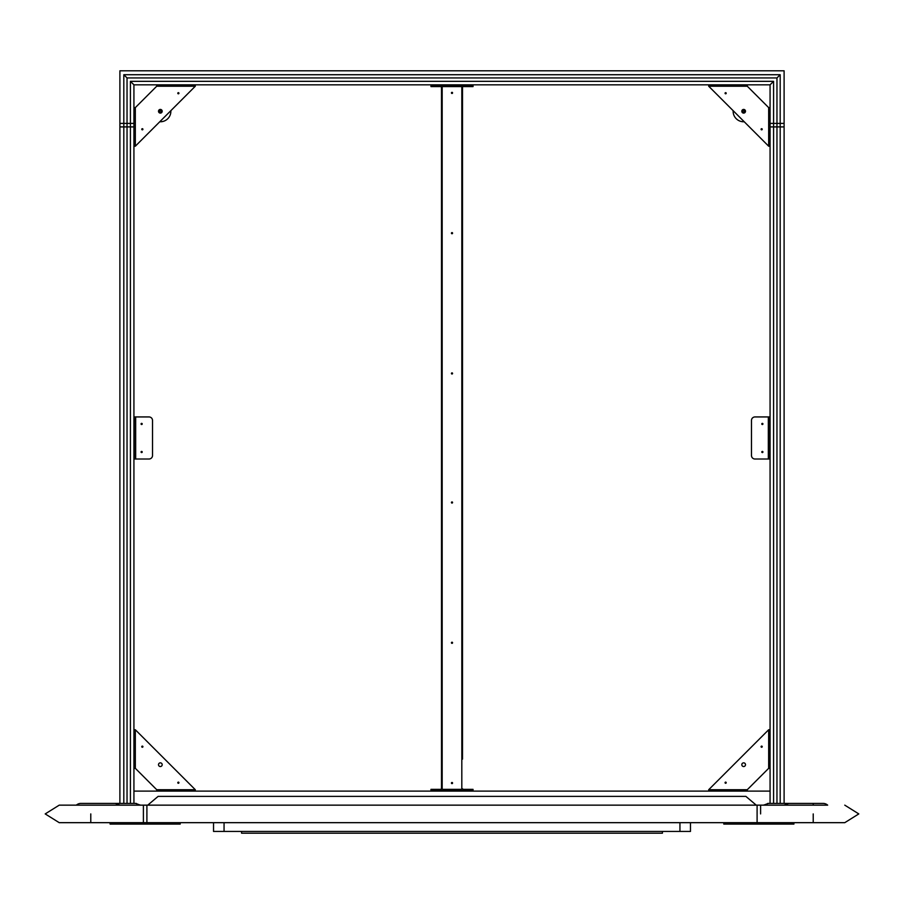 <?xml version="1.0" encoding="UTF-8"?>
<svg xmlns="http://www.w3.org/2000/svg" width="904" height="904" viewBox="0 0 904 904"><rect width="100%" height="100%" fill="white"/><g stroke="black" fill="none" stroke-linecap="round" stroke-linejoin="round"><path stroke-width="1.36" d="M784.107 803.396L784.107 126.91L776.965 126.91L784.107 126.91L784.107 123.407L776.965 123.407L784.107 123.407L784.107 70.806L119.893 70.806L119.893 123.407L123.814 123.407L119.893 123.407L119.893 126.91L123.814 126.91L119.893 126.91L119.893 803.396L90.784 803.396L135.679 803.396L140.312 805.148A7.017 7.017 0 0 0 140.097 804.955M773.587 803.396L773.587 126.91L776.965 126.91L773.587 126.91L773.587 123.407L776.965 123.407L770.072 123.407L773.587 123.407L773.587 81.326L770.072 84.829L770.072 126.91L773.587 126.91L770.072 126.91L770.072 803.396L770.072 791.113L133.928 791.113L133.928 803.396L133.928 123.407L127.035 123.407L133.928 123.407L133.928 84.829L770.072 84.829M133.928 84.829L130.413 81.326L130.413 126.91L133.928 126.91L123.814 126.91L123.814 123.407L127.035 123.407L123.814 123.407L123.814 74.716C118.639 69.54 118.639 69.54 123.814 74.716C118.639 69.54 118.639 69.54 123.814 74.716L780.186 74.716C785.361 69.54 785.361 69.54 780.186 74.716C785.361 69.54 785.361 69.54 780.186 74.716L776.965 77.936L776.965 803.396M123.814 74.716L127.035 77.936L776.965 77.936M130.413 803.396L130.413 126.91L123.814 126.91L123.814 803.396M743.777 84.829L743.777 86.23L708.702 86.23L708.702 84.829L708.702 86.23L768.671 146.199L768.671 142.696L770.072 142.696M770.072 111.124L768.671 111.124L768.671 142.696M768.671 111.124L768.671 107.621L747.28 86.23L747.28 84.829M770.072 126.91L770.072 123.407M768.671 146.199L770.072 146.199M770.072 107.621L768.671 107.621M743.777 86.23L747.28 86.23M762.23 129.261A0.565 0.565 0 0 1 761.654 129.837A0.565 0.565 0 0 1 761.089 129.261A0.565 0.565 0 0 1 761.654 128.696A0.565 0.565 0 0 1 762.23 129.261M725.641 92.671A0.565 0.565 0 0 0 725.064 93.248A0.565 0.565 0 0 0 725.641 93.813A0.565 0.565 0 0 0 726.206 93.248A0.565 0.565 0 0 0 725.641 92.671M745.495 111.26A1.842 1.842 0 0 0 743.653 109.418A1.842 1.842 0 0 0 741.811 111.26A1.842 1.842 0 0 0 743.653 113.102A1.842 1.842 0 0 0 745.495 111.26M745.043 111.723A1.469 1.469 0 0 0 744.116 109.859A1.469 1.469 0 0 0 742.252 110.785A1.469 1.469 0 0 0 743.178 112.65A1.469 1.469 0 0 0 745.043 111.723M745.201 111.78A1.638 1.638 0 0 0 744.173 109.7A1.638 1.638 0 0 0 742.094 110.729A1.638 1.638 0 0 0 743.122 112.808A1.638 1.638 0 0 0 745.201 111.78M733.144 110.672A10.52 10.52 0 0 0 744.229 121.757M742.975 111.791A0.859 0.859 0 0 0 744.184 111.926A0.859 0.859 0 0 0 744.32 110.717A0.859 0.859 0 0 0 743.111 110.582A0.859 0.859 0 0 0 742.975 111.791M744.467 111.531A0.859 0.859 0 0 0 743.924 110.435A0.859 0.859 0 0 0 742.828 110.977M463.221 86.581L462.52 86.581L462.52 759.111M441.48 86.581L441.48 789.361M452.271 373.94A0.565 0.565 0 0 0 452.497 373.171A0.565 0.565 0 0 0 451.729 372.945A0.565 0.565 0 0 0 451.503 373.714A0.565 0.565 0 0 0 452.271 373.94M451.729 232.667A0.565 0.565 0 0 0 451.503 233.447A0.565 0.565 0 0 0 452.271 233.673A0.565 0.565 0 0 0 452.497 232.893A0.565 0.565 0 0 0 451.729 232.667M452.271 93.394A0.565 0.565 0 0 0 452.497 92.626A0.565 0.565 0 0 0 451.729 92.4A0.565 0.565 0 0 0 451.503 93.168A0.565 0.565 0 0 0 452.271 93.394M452.271 502.002A0.565 0.565 0 0 1 452.497 502.771A0.565 0.565 0 0 1 451.729 502.997A0.565 0.565 0 0 1 451.503 502.228A0.565 0.565 0 0 1 452.271 502.002M452.271 642.281A0.565 0.565 0 0 1 452.497 643.049A0.565 0.565 0 0 1 451.729 643.275A0.565 0.565 0 0 1 451.503 642.507A0.565 0.565 0 0 1 452.271 642.281M451.729 783.553A0.565 0.565 0 0 1 451.503 782.774A0.565 0.565 0 0 1 452.271 782.548A0.565 0.565 0 0 1 452.497 783.327A0.565 0.565 0 0 1 451.729 783.553M462.52 117.249L462.52 758.705M434.462 789.361L430.959 789.361L430.959 790.763L434.462 790.763L434.462 789.361L473.041 789.361L473.041 790.763L469.538 790.763L469.538 789.361M434.462 790.763L469.538 790.763M463.221 789.361L462.52 788.819M440.779 789.361L441.48 788.74M430.959 790.763L430.959 789.361M469.538 86.581L430.959 86.581L430.959 85.179L473.041 85.179L473.041 86.581L469.538 86.581L469.538 85.179M462.52 87.123L462.52 116.831M440.779 86.581L441.48 87.202M430.959 85.179L430.959 86.581M762.863 452.271A0.565 0.565 0 0 1 762.083 452.497A0.565 0.565 0 0 1 761.857 451.729A0.565 0.565 0 0 1 762.637 451.503A0.565 0.565 0 0 1 762.863 452.271M768.321 416.936L768.321 459.017L754.998 459.017A3.503 3.503 0 0 1 751.484 455.503L751.484 420.439A3.503 3.503 0 0 1 754.998 416.936L770.072 416.936M761.857 424.213A0.565 0.565 0 0 0 762.637 424.439A0.565 0.565 0 0 0 762.863 423.671A0.565 0.565 0 0 0 762.083 423.445A0.565 0.565 0 0 0 761.857 424.213M770.072 459.017L768.671 459.017L768.671 416.936M141.137 423.671A0.565 0.565 0 0 1 141.917 423.445A0.565 0.565 0 0 1 142.143 424.213A0.565 0.565 0 0 1 141.363 424.439A0.565 0.565 0 0 1 141.137 423.671M135.679 459.017L135.679 416.936L149.002 416.936A3.503 3.503 0 0 1 152.516 420.439L152.516 455.503A3.503 3.503 0 0 1 149.002 459.017L133.928 459.017L133.928 420.439L135.329 420.439L135.329 416.936L133.928 416.936L133.928 420.439M142.143 451.729A0.565 0.565 0 0 0 141.363 451.503A0.565 0.565 0 0 0 141.137 452.271A0.565 0.565 0 0 0 141.917 452.497A0.565 0.565 0 0 0 142.143 451.729M133.928 455.503L135.329 455.503L135.329 420.439M135.329 455.503L135.329 459.017M133.928 111.124L135.329 111.124L135.329 107.621L133.928 107.621L133.928 146.199L135.329 146.199L195.298 86.23L191.784 86.23L191.784 84.829M160.223 84.829L160.223 86.23L191.784 86.23M160.223 86.23L156.72 86.23L135.329 107.621L133.928 107.621M195.298 86.23L195.298 84.829M156.72 84.829L156.72 86.23M135.329 111.124L135.329 146.199L133.928 146.199M178.359 92.671A0.565 0.565 0 0 1 178.935 93.248A0.565 0.565 0 0 1 178.359 93.813A0.565 0.565 0 0 1 177.794 93.248A0.565 0.565 0 0 1 178.359 92.671M141.77 129.261A0.565 0.565 0 0 0 142.346 129.837A0.565 0.565 0 0 0 142.911 129.261A0.565 0.565 0 0 0 142.346 128.696A0.565 0.565 0 0 0 141.77 129.261M160.347 109.418A1.842 1.842 0 0 0 158.505 111.26A1.842 1.842 0 0 0 160.347 113.102A1.842 1.842 0 0 0 162.189 111.26A1.842 1.842 0 0 0 160.347 109.418M160.223 791.113L160.223 789.712L195.298 789.712L195.298 791.113L195.298 789.712L135.329 729.743L135.329 733.257L133.928 733.257L133.928 764.818L135.329 764.818L135.329 733.257M135.329 764.818L135.329 768.321L156.72 789.712L156.72 791.113L156.72 789.712L160.223 789.712M133.928 733.257L133.928 729.743L135.329 729.743M133.928 768.321L135.329 768.321L133.928 768.321L133.928 764.818M141.77 746.681A0.565 0.565 0 0 1 142.346 746.105A0.565 0.565 0 0 1 142.911 746.681A0.565 0.565 0 0 1 142.346 747.246A0.565 0.565 0 0 1 141.77 746.681M178.359 783.271A0.565 0.565 0 0 0 178.935 782.706A0.565 0.565 0 0 0 178.359 782.129A0.565 0.565 0 0 0 177.794 782.706A0.565 0.565 0 0 0 178.359 783.271M158.505 764.694A1.842 1.842 0 0 0 160.347 766.535A1.842 1.842 0 0 0 162.189 764.694A1.842 1.842 0 0 0 160.347 762.852A1.842 1.842 0 0 0 158.505 764.694M770.072 764.818L768.671 764.818L768.671 729.743L708.702 789.712L712.216 789.712L712.216 791.113M743.777 791.113L743.777 789.712L712.216 789.712M743.777 789.712L747.28 789.712L768.671 768.321L770.072 768.321M708.702 789.712L708.702 791.113L708.702 789.712M747.28 791.113L747.28 789.712L747.28 791.113M768.671 764.818L768.671 768.321M768.671 729.743L770.072 729.743M725.641 783.271A0.565 0.565 0 0 1 725.064 782.706A0.565 0.565 0 0 1 725.641 782.129A0.565 0.565 0 0 1 726.206 782.706A0.565 0.565 0 0 1 725.641 783.271M762.23 746.681A0.565 0.565 0 0 0 761.654 746.105A0.565 0.565 0 0 0 761.089 746.681A0.565 0.565 0 0 0 761.654 747.246A0.565 0.565 0 0 0 762.23 746.681M743.653 766.535A1.842 1.842 0 0 0 745.495 764.694A1.842 1.842 0 0 0 743.653 762.852A1.842 1.842 0 0 0 741.811 764.694A1.842 1.842 0 0 0 743.653 766.535M161.748 111.723A1.469 1.469 0 0 0 160.822 109.859A1.469 1.469 0 0 0 158.957 110.785A1.469 1.469 0 0 0 159.884 112.65A1.469 1.469 0 0 0 161.748 111.723M161.906 111.78A1.638 1.638 0 0 0 160.878 109.7A1.638 1.638 0 0 0 158.799 110.729A1.638 1.638 0 0 0 159.827 112.808A1.638 1.638 0 0 0 161.906 111.78M159.771 121.757A10.52 10.52 0 0 0 170.856 110.672M159.68 111.791A0.859 0.859 0 0 0 160.889 111.926A0.859 0.859 0 0 0 161.025 110.717A0.859 0.859 0 0 0 159.816 110.582A0.859 0.859 0 0 0 159.68 111.791M161.172 111.531A0.859 0.859 0 0 0 160.629 110.435A0.859 0.859 0 0 0 159.533 110.977M76.331 805.148A7.017 7.017 0 0 1 80.976 803.396L90.784 803.396L80.976 803.396A7.017 7.017 0 0 0 76.331 805.148L59.235 805.148L45.2 813.916L59.223 822.674L90.784 822.674L59.223 822.674L45.2 813.916L59.235 805.148L146.9 805.148L146.9 822.674L757.1 822.674L757.1 813.916M90.784 813.916L90.784 822.674L146.9 822.674L143.397 822.674L143.397 805.148L760.603 805.148L757.1 805.148L757.1 822.674L146.9 822.674L146.9 813.916M823.024 803.396A7.017 7.017 0 0 1 827.668 805.148A7.017 7.017 0 0 0 823.024 803.396L813.216 803.396L813.216 805.148L760.603 805.148L760.603 813.916M760.603 822.674L844.777 822.674L757.1 822.674L813.216 822.674L813.216 813.916M724.488 822.674L724.488 824.086L793.927 824.086L793.927 822.674M724.488 824.086L723.788 824.086L723.788 822.674M110.774 822.674L110.774 824.086L110.073 824.086L110.073 822.674M180.212 822.674L180.212 824.086L110.774 824.086M844.777 822.674L858.8 813.916L844.765 805.148L858.8 813.916L844.777 822.674M146.9 822.674L90.784 822.674L143.397 822.674L143.397 813.916M224.056 822.674L224.056 831.443L224.056 822.674M690.464 822.674L690.464 831.443L679.944 831.443L679.944 822.674L679.944 831.443L213.536 831.443L213.536 822.674M662.417 831.443L662.417 833.194L241.583 833.194L241.583 831.443M136.278 803.419A7.017 7.017 0 0 0 135.679 803.396M147.747 805.148L158.121 796.379L147.747 805.148M745.879 796.379L756.252 805.148L745.879 796.379L158.121 796.379M767.722 803.419A7.017 7.017 0 0 1 768.321 803.396L763.688 805.148A7.017 7.017 0 0 1 763.903 804.955M768.321 803.396L813.216 803.396M780.186 74.716L780.186 803.396M130.413 81.326L773.587 81.326M127.035 77.936L127.035 803.396M712.216 84.829L712.216 86.23M461.82 86.581L461.82 789.361M442.18 86.581L442.18 789.361M434.462 86.581L434.462 85.179M770.072 455.503L768.671 455.503M770.072 420.439L768.671 420.439M133.928 142.696L135.329 142.696M191.784 791.113L191.784 789.712M770.072 733.257L768.671 733.257M793.226 822.674L793.226 824.086M179.512 822.674L179.512 824.086M827.668 805.148L813.216 805.148M119.893 805.148L115.26 803.396M784.107 805.148L788.74 803.396"/></g></svg>
